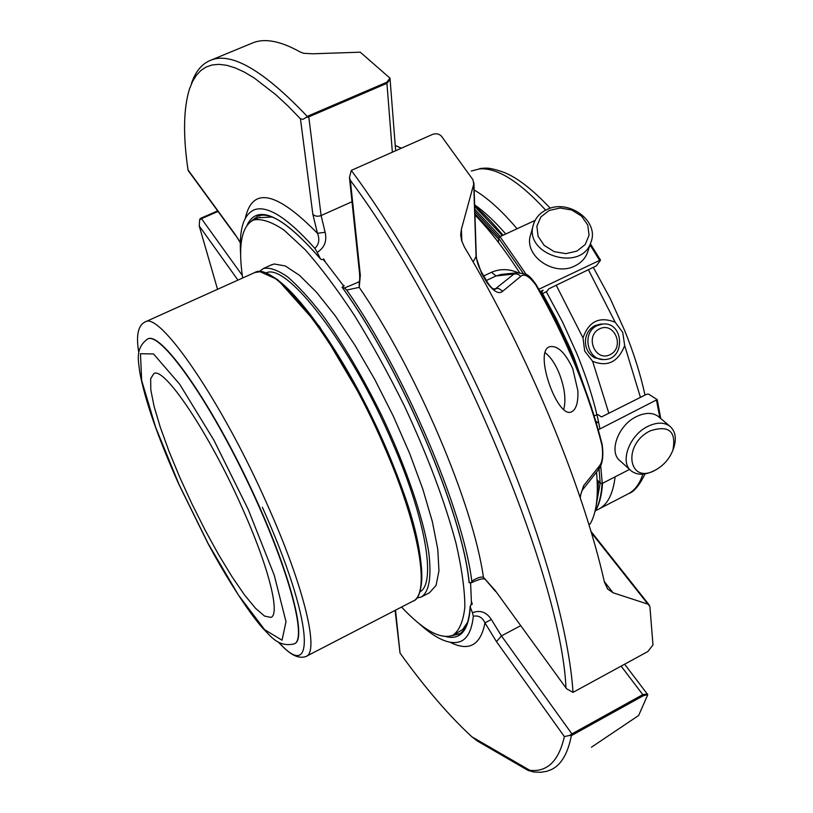 <?xml version="1.0" encoding="UTF-8"?>
<svg xmlns="http://www.w3.org/2000/svg" width="813" height="813" viewBox="0 0 813 813"><rect width="100%" height="100%" fill="white"/><g stroke="black" fill="none" stroke-linecap="round" stroke-linejoin="round"><path stroke-width="1.22" d="M241.949 507.312C208.982 432.729 164.135 366.338 153.86 373.574L150.669 378.675L150.801 389.905L154.094 406.398L160.263 427.16L168.921 451.073L179.612 476.957L191.827 503.643L205.018 529.934L218.606 554.669L231.99 576.702L244.52 594.933L255.577 608.348L264.53 616.061L270.81 617.402C280.617 614.831 268.869 567.128 241.949 507.312M588.703 523.999L590.055 524.08C596.478 513.277 598.632 495.971 596.529 472.17M493.359 288.92L495.513 288.747L513.806 274.164L517.342 272.751L501.204 274.418L495.991 275.973L515.92 273.829L518.572 274.55L520.726 276.379L502.719 291.237C498.989 294.56 493.725 291.664 486.946 282.548L487.739 282.772C491.011 287.487 493.359 289.692 494.782 289.377L496.591 288.473L498.867 288.585L502.719 291.237M536.397 285.028L535.706 284.824C529.192 276.095 524.192 273.27 520.726 276.379M579.984 497.017L583.612 485.686L599.272 466.144C602.403 462.434 603.307 455.483 601.976 445.3L602.057 444.071M599.272 466.144L598.246 469.965C602.524 464.619 603.805 456.032 602.098 444.213C588.917 391.978 567.007 338.899 536.367 284.977C531.672 278.158 527.983 274.509 525.31 274.032L517.353 272.751M583.612 485.686L582.565 489.853L598.246 469.965M474.944 214.947C489.7 230.181 504.558 249.388 519.507 272.589M483.725 275.942L491.54 272.274C500.066 268.666 508.826 268.778 517.83 272.609M395.25 145.466L401.195 148.22M591.407 747.228L638.642 715.501L647.778 694.688L643.49 695.633L572.596 734.932L571.905 733.905L569.649 735.44L571.346 735.684L572.596 734.932M487.78 282.843L482.465 273.808L481.631 273.524L476.083 257.264L473.735 184.124L461.378 229.296L460.717 234.693L461.581 240.546L464.365 246.959C527.962 353.34 582.87 486.123 604.466 582.301L607.707 589.069L613.083 592.779L647.92 604.15L591.305 532.637M577.88 390.738L572.698 368.482C565.187 352.557 557.525 345.291 549.73 346.694C533.257 350.901 557.362 419.071 571.407 411.896C576.143 409.64 578.297 402.587 577.88 390.738M473.125 261.938L476.266 256.156L473.918 182.803M473.735 184.124L472.983 179.805L441.489 136.249C439.111 133.779 436.114 133.18 432.475 134.43L351.297 170.384C403.268 240.811 460.128 342.558 502.271 442.455C544.324 542.383 569.303 634.15 573.013 692.371L566.58 688.763L495.178 590.482L566.58 688.774M573.013 692.371L647.829 651.548L652.981 644.953L649.892 606.508L647.92 604.15M308.584 115.781L305.993 117.55L308.777 116.859L308.584 115.781L386.785 82.255L389.976 78.139L360.261 52.195L312.568 53.79L303.706 53.302L300.292 52.052C281.024 41.239 265.414 38.089 253.453 42.601L250.963 43.638M591.071 531.824L591.701 532.322M647.361 694.038L642.778 694.627L643.49 695.633M571.346 735.684C567.86 753.519 561.244 764.799 551.499 769.515L546.824 771.313L540.472 772.309L533.602 771.974L528.013 770.389L529.883 770.338L471.875 736.812L477.556 741.141L527.83 770.287M471.225 604.72L471.377 601.295L472.302 604.161L470.757 604.963L470.321 607.189L472.455 612.728C480.209 609.801 486.499 612.047 491.337 619.476L501.448 635.898L496.489 641.65L564.364 736.578L569.649 735.44M564.364 736.578C558.795 760.998 547.301 772.248 529.883 770.338M471.875 736.812C448.746 715.44 424.793 687.544 400.037 653.103L395.525 610.167M395.088 610.39L400.037 653.103M476.255 255.912L476.266 256.156C476.804 261.938 478.867 267.823 482.465 273.808L482.505 273.89M386.785 82.255L386.927 83.322L390.169 79.318L390.027 78.546M349.448 177.539L359.539 273.28L360.322 275.272L350.342 180.303L349.448 177.539L351.297 170.384M350.342 180.303C454.03 319.346 560.96 575.665 565.95 687.392M217.538 289.316L199.226 225.953L237.955 280.109M199.673 219.835L201.492 218.677L201.075 218.138L200.069 218.707L199.673 219.835L199.226 225.953M201.075 218.138L217.65 210.882M191.451 83.536C195.476 71.361 202.061 63.536 211.217 60.05C231.786 51.951 263.758 70.69 307.141 116.279M240.343 242.721L235.069 234.317L188.016 169.887C182.945 135.375 183.453 108.332 189.551 88.759L192.579 81.442L196.35 75.324L200.872 70.497L206.177 67.001L212.254 64.938L219.104 64.349L226.736 65.304L235.13 67.855L244.286 72.052L254.174 77.946L276.044 94.897L287.954 105.975L300.444 118.8L312.842 214.236C314.916 216.329 317.67 216.766 321.115 215.536L325.119 232.254C327.141 240.963 324.519 247.67 317.253 252.376L320.546 259.042L322.1 259.693L323.737 258.961L325.403 262.101L323.056 259.266M305.993 117.55L303.056 119.308L300.444 118.8M188.016 169.887L188.321 170.7M491.337 619.476L484.975 622.89C482.414 617.372 478.522 615.167 473.318 616.274C471.845 629.841 467.739 638.175 460.981 641.284C450.493 645.471 436.266 639.343 418.319 622.921M359.57 273.534C359.854 278.625 359.722 281.4 359.173 281.887L359.224 287.355L346.745 290.048C404.793 372.943 463.075 510.025 471.794 581.163C477.038 577.85 480.91 576.549 483.41 577.25L495.412 591.305M240.668 255.079C238.92 229.866 243.382 214.795 254.063 209.886C267.121 204.846 287.375 217.681 314.844 248.372C319.001 244.408 319.875 239.388 317.466 233.311L325.119 232.254M471.794 581.163L471.489 582.687L469.081 582.708C462.709 513.359 401.48 369.285 342.11 287.263M472.455 612.728L473.318 616.274M314.844 248.372L317.253 252.376M343.635 285.993L342.801 284.824L344.224 285.719L342.06 287.213L344.499 287.975L356.358 283.036M344.499 287.975L346.745 290.048M459.701 633.703L453.359 635.034M252.955 220.242L257.934 216.116M271.847 217.041L258.747 217.711M454 634.679L462.597 629.628L467.627 622.199M498.613 239.154L474.914 213.799M597.159 495.849L598.602 481.357M499.03 237.437L474.843 211.492M596.051 506.143L600.177 483.135L602.25 483.45L600.685 465.676M500.33 236.502L474.762 209.236M615.177 322.243C599.455 316.115 588.734 321.338 583.012 337.913L584.699 351.084L592.626 361.307C607.535 367.273 618.215 362.019 624.669 345.535L622.758 332.456L615.177 322.243L588.5 269.946M602.85 359.509L594.71 357.832C587.809 353.706 584.781 347.364 585.634 338.808C586.762 332.71 589.892 328.31 595.025 325.596L600.441 324.113M545.675 210.14C519.202 181.319 497.139 167.569 479.507 168.901L471.306 171.045M597.311 325.525L602.748 324.031C623.988 321.531 625.766 359.539 604.435 359.529C587.281 361.114 581.214 332.354 597.311 325.525M599.557 328.838C614.537 321.409 625.126 347.436 610.106 354.651C595.167 362.202 584.425 336.064 599.557 328.838M660.756 418.532L657.199 399.6L648.632 394.153L646.599 394.275L601.468 416.947L597.982 414.64L594.13 415.677M590.045 244.886L599.618 260.394L600.522 260.17L596.407 265.841L548.714 288.879L547.108 291.196L542.698 293.635M597.098 479.65L600.187 483.146L599.029 468.877M629.587 469.396L602.25 483.45M657.189 399.6L598.297 429.782M596.386 423.136L597.687 422.475L595.817 421.225M541.793 292.07L543.114 290.16L540.127 291.582M599.618 260.394L538.836 289.276M535.096 220.404L500.005 236.654L498.664 238.209L498.44 242.437M630.39 470.127L620.268 460.971C608.256 452.414 618.043 425.189 636.528 416.561C645.248 412.425 652.483 412.374 658.225 416.388L659.252 417.252M587.748 251.735L587.514 252.437C585.319 258.371 581.122 262.863 574.933 265.902C553.846 277.111 523.206 255.363 530.635 234.754L533.257 225.191M654.495 470.514C645.207 475.29 637.504 475.463 631.386 471.022C619.374 462.475 629.313 435.097 647.91 426.358C656.68 422.181 663.947 422.089 669.699 426.103C675.471 431.063 676.772 438.441 673.611 448.237L673.123 449.518M650.298 430.829C668.855 424.884 676.396 431.297 672.92 450.067C669.699 458.451 664.13 464.975 656.203 469.629C628.591 486.154 621.579 444.65 650.298 430.829M546.753 209.612C568.409 198.352 599.618 221.116 590.949 242.172C581.681 272.995 522.82 254.611 533.501 224.337C535.584 217.762 540.005 212.854 546.753 209.612M549.161 210.476L560.157 208.006L571.702 210.008L581.539 216.085L587.748 225.069L589.079 235.211L585.228 244.51L576.935 251.105L565.838 253.646L554.151 251.624L544.243 245.435L538.084 236.339L536.885 226.166L540.858 216.939L549.161 210.476M471.377 601.295L470.575 582.616M342.801 284.824L325.403 262.101M147.58 338.991L148.088 338.767C160.7 332.192 206.817 395.911 247.437 480.788C288.198 565.594 308.218 639.75 294.367 643.754M419.975 591.823C436.195 583.429 426.205 520.168 392.76 443.298C350.982 344.793 286.227 261.522 265.963 273.005M416.693 598.063L421.124 597.077C429.162 592.118 431.713 577.271 428.786 552.545C423.299 517.708 406.104 467.069 381.927 415.971C362.811 377.13 343.106 343.625 322.812 315.474C309.926 298.828 298.158 285.942 287.507 276.837C277.751 270.068 269.743 267.264 263.503 268.453L259.062 271.725M271.105 265.028L274.235 263.991L285.322 265.973L299.57 275.383L316.47 292.172L335.261 315.82L355.027 345.373L374.732 379.386L393.258 416.043L409.6 453.339L422.851 489.213L432.374 521.743L437.78 549.334L438.959 570.787L436.073 585.37L429.467 592.768L422.008 596.62M401.531 607.057C423.471 630.37 440.585 639.78 452.861 635.278C459.335 630.675 463.339 621.234 464.863 606.976C464.802 589.964 461.855 568.754 456.042 543.338C444.884 501.591 427.658 455.778 404.366 405.89C388.411 373.685 371.775 343.533 354.448 315.434C337.202 289.296 320.779 267.396 305.19 249.723L284.154 230.191C271.776 221.847 261.613 218.433 253.656 219.957C241.563 225.933 237.884 245.282 242.64 278.005M563.734 409.518C566.234 399.661 564.669 387.455 559.019 372.913C554.964 363.35 550.32 356.612 545.086 352.7M535.706 284.824C566.62 339.255 588.703 392.75 601.976 445.3M491.54 272.274L495.991 275.973L486.398 280.485M398.695 147.011L401.398 148.129M481.631 273.524L486.946 282.548M461.865 241.471L461.378 229.296M613.083 592.779L604.272 581.488M520.564 625.756L501.448 635.898L571.905 733.905L642.778 694.627L621.142 666.152M450.351 642.372C469.02 651.741 480.564 645.248 484.975 622.89L496.489 641.65M392.354 152.112L386.927 83.322L308.777 116.859L321.115 215.536L351.999 201.756M495.178 590.482L483.41 577.25C473.207 504.294 416.845 371.399 359.224 287.355L360.322 275.272M218.047 211.421L201.492 218.677L242.274 275.394M240.353 242.386L235.069 234.317M312.842 214.236L317.466 233.311C276.471 191.512 252.437 186.431 245.374 218.067M445.941 636.62C460.544 640.258 468.664 630.451 470.321 607.189M451.601 635.796L459.457 633.855M469.203 582.697C462.617 512.973 401.571 369.468 342.263 287.365M320.088 258.351C281.755 214.713 257.426 203.616 247.111 225.059M320.383 258.849C291.308 225.252 270.444 211.024 257.802 216.167L251.268 221.156M540.523 291.389L553.165 314.448L564.822 338.35L573.256 357.73L583.775 385.464M602.057 483.532C601.335 495.452 598.988 504.71 595.004 511.306M474.68 206.472L502.363 235.557M599.943 428.949C595.573 405.707 587.84 380.494 576.722 353.32L562.545 321.989L546.356 291.816M505.767 233.981C494.812 221.41 484.426 211.695 474.629 204.835M595.665 510.493L598.114 509.436C607.362 505.046 613.022 494.182 615.106 476.845M608.846 413.238L592.626 361.307M583.012 337.913L556.244 285.292M517.048 228.758C501.641 210.567 487.343 197.661 474.152 190.008M599.374 508.786L627.473 494.223C634.384 490.94 639.506 484.263 642.859 474.192M640.451 397.364L624.669 345.535M656.538 400.403L659.851 417.76M523.044 273.148L498.664 238.209M526.275 274.53L500.005 236.654M179.114 484.66L208.179 543.633L238.331 594.923L264.652 629.689L282.03 640.207L286.013 621.732L274.266 575.258L248.29 509.599L213.921 440.229L179.683 384.234L153.555 353.97L140.476 353.716L141.675 380.555L155.608 427.191L179.114 484.66M148.088 338.767L147.824 338.889C134.348 348.391 138.871 361.846 139.633 371.541C144.785 399.803 157.885 437.455 178.941 484.507L207.955 543.399C223.748 573.002 246.674 610.014 262.741 628.215C269.977 635.197 277.914 647.727 294.113 643.886C307.954 639.892 287.924 565.736 247.152 480.92C206.532 396.043 160.435 332.314 147.824 338.889L147.326 339.112M262.365 507.251C313.533 621.213 316.399 684.556 279.062 642.565M144.775 322.08L145.344 321.836C159.704 311.359 222.112 401.785 267.731 505.584C304.773 588.338 319.631 652.9 305.881 656.538C295.292 660.004 285.769 649.729 278.402 642.189M306.521 656.203L412.445 601.407C430.463 595.482 420.534 529.72 384.986 448.197C341.47 345.83 274.642 259.693 254.713 272.558L253.798 272.975M419.955 590.401C428.177 566.895 408.929 493.491 372.384 417.984C335.921 342.436 290.515 282.009 267.071 273.91M503.338 274.205L501.235 274.418M580.279 497.871C580.634 494.324 581.397 491.652 582.565 489.853M460.717 234.723L460.768 235.861M607.037 588.216L607.707 589.069M401.246 148.2L395.25 145.395M649.241 604.984L590.909 531.296M647.788 694.688L624.648 664.231M395.657 150.669L389.986 78.139M211.217 60.05L253.453 42.601M188.311 170.71L235.435 235.242M252.975 210.354L254.063 209.886M471.489 582.687C478.989 579.283 483.389 578.114 484.68 579.212M470.158 606.315C469.203 622.067 465.28 631.427 458.4 634.404L459.558 633.794M356.318 283.056L359.326 281.481M594.903 511.743C599.211 505.015 601.762 495.534 602.545 483.298M591.518 407.526L573.897 357.263L569.801 347.588L556.255 318.787L541.214 291.064M474.65 205.709C483.786 213.524 493.237 223.372 503.003 235.262M479.853 168.525C485.524 168.311 487.363 166.604 503.806 172.305C517.078 177.498 532.576 189.48 550.279 208.25M593.429 267.599L610.177 298.452L624.679 330.606C633.794 353.116 640.573 374.61 644.994 395.077M628.723 493.582C634.069 491.845 639.485 485.29 644.983 473.938M602.748 324.031L600.441 324.102M600.533 260.15L590.401 243.798M669.699 426.103L658.225 416.388M672.92 450.067L673.611 448.237M590.949 242.172L587.514 252.437M138.779 352.436C135.862 335.403 138.058 325.21 145.344 321.836L254.713 272.558L260.099 271.745L277.629 279.631L319.692 326.816L366.856 406.673C385.077 444.02 395.189 468.827 404.661 495.696C426.337 556.844 424.945 597.819 413.238 601.01M272.06 264.591L263.503 268.453M259.987 217.152L253.656 219.957"/></g></svg>
